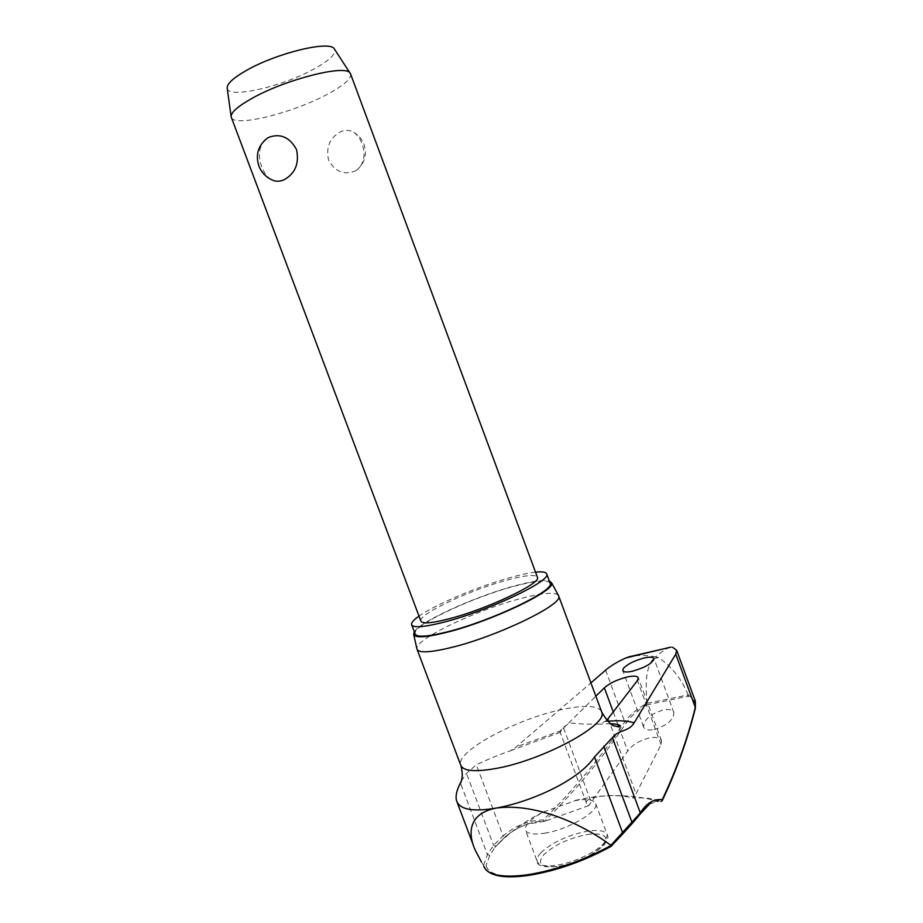 <?xml version="1.0" encoding="UTF-8"?>
<svg xmlns="http://www.w3.org/2000/svg" width="923" height="923" viewBox="0 0 923 923"><rect width="100%" height="100%" fill="white"/><g stroke="black" fill="none" stroke-linecap="round" stroke-linejoin="round"><path stroke-width="0.69" stroke-dasharray="4.62 3.46" d="M543.174 820.028L544.328 821.32L545.285 821.124C531.279 821.182 517.884 826.443 505.1 836.907L503.081 835.892C515.83 825.485 529.191 820.201 543.174 820.028C574.879 788.542 602.073 755.833 624.756 721.901C629.544 715.129 636.835 708.945 646.619 703.384L688.177 694.892L687.854 696.254L647.058 704.826L646.677 703.626M688.177 694.892L688.096 694.65C681.428 678.809 671.586 666.452 658.572 657.591L655.457 656.945C660.949 652.215 665.621 649.042 669.475 647.438M535.536 572.168C529.156 572.883 521.022 574.602 511.134 577.325C479.36 585.943 435.552 604.3 418.996 616.114M549.981 582.805C546.912 579.586 535.075 580.729 514.446 586.22C472.322 597.285 412.604 625.367 415.038 633.697M558.219 595.07C554.192 591.908 541.766 593.051 520.918 598.485C476.879 609.78 414.715 639.327 416.884 648.777L417.208 649.711M414.346 631.874C420.3 621.271 475.806 596.177 515.08 585.782C532.213 581.178 543.624 579.563 549.289 580.936M661.456 801.383C675.659 771.501 686.747 740.638 694.684 708.783C696.069 702.715 693.784 698.538 687.854 696.254M610.807 846.541L610.068 846.287L638.751 814.594C644.369 805.687 650.969 801.245 658.549 801.256L660.868 801.395C653.969 798.545 644.542 797.414 632.59 798.003L636.016 793.792L661.064 744.573L661.514 740.765C660.245 737.685 656.322 736.716 649.757 737.846C639.835 740.304 632.497 744.699 627.732 751.01L588.736 805.629L586.613 803.379C585.217 800.726 588.886 798.522 597.596 796.768C610.807 794.853 622.471 795.257 632.59 798.003M653.945 729.631C666.948 725.559 673.594 719.905 673.905 712.694C672.74 709.799 669.21 708.876 663.337 709.925C650.484 713.987 643.885 719.617 643.539 726.828C644.658 729.678 648.119 730.612 653.945 729.631M606.78 720.332L600.365 724.117C589.543 724.393 579.459 724.001 570.126 722.94C563.457 726.713 560.134 729.874 560.18 732.435L563.595 727.993L595.854 696.207M461.281 781.146L466.484 773.347L476.326 764.775C487.806 759.306 499.228 754.633 510.592 750.734L516.245 746.869L590.916 682.893M646.619 703.384C646.562 688.027 643.989 671.09 653.138 658.826L655.457 656.945C647.392 655.226 639.339 654.984 631.297 656.23M544.489 833.215C567.922 829.754 599.165 811.513 595.704 803.702C594.066 799.664 587.409 798.603 575.756 800.518L543.209 812.055C530.817 818.955 524.864 824.885 525.36 829.858C526.768 833.792 533.148 834.911 544.489 833.215M231.488 117.798C235.492 127.143 292.176 113.033 326.177 94.919C342.768 86.174 350.948 79.309 350.694 74.302M420.784 620.856C418.673 614.026 470.488 589.843 506.9 580.152C524.61 575.375 534.74 574.302 537.301 576.933M354.617 171.263L356.959 169.878C364.158 163.567 365.843 154.822 362.012 143.642C360.074 138.531 357.328 134.781 353.763 132.393C349.436 129.785 344.856 129.67 340.01 132.047C329.673 138.069 325.854 147.38 328.553 159.991C334.83 171.413 343.518 175.174 354.617 171.263M227.208 88.32C228.177 98.98 281.607 86.808 313.243 69.398C328.6 61.056 335.787 54.469 334.807 49.646M271.247 179.535C267.174 177.043 264.001 172.832 261.751 166.913C257.967 156.529 258.786 147.795 264.232 140.734M688.096 694.65L695.1 700.511M486.133 869.962L483.583 865.405L486.029 865.647C488.959 875.039 503.404 878.038 529.375 874.669C556.684 870.17 583.59 860.709 610.068 846.287M505.1 836.907L494.82 847.476L489.79 855.356L486.029 865.647M483.583 865.405L487.425 854.64L493.597 845.306L503.081 835.892L476.326 764.775M647.058 704.826C637.735 710.237 630.801 716.213 626.267 722.778C603.55 756.86 576.298 789.707 544.501 821.343M588.736 805.629L545.285 821.124M483.502 865.266L481.402 861.944L483.894 866.478M489.79 855.356L487.425 854.64L460.485 783.189M544.328 821.32L527.575 824.124C519.753 826.685 512.207 830.977 504.962 837.011L495.859 846.114L493.597 845.306L466.484 773.347M638.751 814.594L640.32 813.878M630.709 824.02L631.978 823.766M621.41 834.277L622.725 833.954M658.572 657.591L653.138 658.826M601.427 711.241C597.319 705.495 584.259 704.907 562.234 709.487C517.33 718.555 456.181 751.034 460.577 764.786L460.981 765.905M561.461 730.578L516.245 746.869M607.669 721.255L605.592 721.451M608.199 718.74L636.016 793.792M540.843 852.817C552.127 842.422 567.576 835.223 587.213 831.231C598.912 829.477 605.638 830.769 607.392 835.096L604.346 842.791C596.846 851.883 573.598 862.843 556.5 865.243C545.101 866.778 538.64 865.439 537.14 861.228C536.575 858.886 537.809 856.083 540.843 852.817M587.074 834.53C604.127 832.488 609.457 836.123 603.065 845.433C592.589 855.529 577.717 862.509 558.415 866.397C541.397 867.989 536.505 864.101 543.716 854.744C554.25 844.995 568.695 838.257 587.074 834.53M695.4 708.01L694.684 708.783M605.603 670.133L624.756 721.901L626.267 722.778M613.322 712.071L617.96 724.613M618.756 726.77L627.732 751.01M563.595 727.993L591.032 801.683M661.064 744.573L637.447 680.528M411.796 625.113L411.543 624.433M610.645 723.724L600.365 724.117M643.539 726.828L622.806 670.675M586.601 803.379L560.18 732.435M649.619 803.945L658.549 801.256C631.067 794.115 603.769 793.734 576.667 800.103L572.525 801.152M595.704 803.702L607.392 835.096C608.672 836.965 607.507 840.288 603.884 845.076C577.302 870.389 535.017 870.551 537.14 861.228L525.36 829.858M356.959 169.878C364.85 163.002 367.181 154.464 363.985 144.265C361.954 139.108 358.551 135.15 353.763 132.393M495.859 846.114L494.82 847.476C508.954 832.684 525.083 820.882 543.209 812.055M661.514 740.765L638.335 677.909M673.905 712.694L654.026 658.653M510.592 750.745L560.376 732.227M456.47 800.495L457.162 802.341M473.257 844.96L475.091 849.818"/><path stroke-width="1.38" d="M660.868 801.395L662.103 800.899L662.264 799.63C653.807 798.73 646.492 803.148 640.308 812.909L610.876 845.341L610.807 846.541C583.947 861.182 556.65 870.793 528.914 875.362M669.475 647.438L625.713 657.995C617.314 661.86 610.611 665.898 605.603 670.133L590.916 682.893M418.996 616.114C413.85 619.737 411.37 622.506 411.543 624.433C412.639 628.136 423.542 627.352 444.24 622.079C487.955 610.968 550.973 581.086 546.774 574.141C546.289 572.075 542.539 571.418 535.536 572.168M411.796 625.113L415.038 633.697C416.192 637.562 427.13 636.905 447.863 631.736C491.636 620.821 554.538 590.708 550.212 583.428L549.981 582.805M416.908 648.904C418.188 653.207 429.726 652.734 451.497 647.461C497.589 636.328 563.538 604.288 558.761 596.154L558.219 595.07M549.289 580.936L551.608 582.828C556.5 590.12 492.028 621.052 447.113 632.243C425.78 637.562 414.612 638.197 413.619 634.147L414.346 631.874M623.498 668.264C627.698 663.96 634.609 660.533 644.208 657.984C650 656.749 653.265 656.98 654.026 658.664C652.619 663.245 645.408 667.444 632.393 671.24C626.671 672.429 623.452 672.175 622.737 670.479L623.498 668.264M595.854 696.207L604.346 687.831C609.849 683.066 617.499 679.443 627.282 676.986C633.789 675.624 637.47 675.936 638.324 677.909L637.447 680.528L606.78 720.332M695.1 700.511L695.319 707.433L675.763 654.176L634.147 722.836C628.736 731.916 618.871 729.458 612.399 737.604L594.481 757.022C577.96 781.227 529.987 802.075 496.228 808.075C472.714 812.102 459.458 809.586 456.47 800.495C455.489 796.549 456.424 791.496 459.262 785.335L461.281 781.146M350.694 74.302L349.875 72.825C344.741 64.61 287.145 79.009 253.606 97.492C238.122 105.972 230.646 112.468 231.177 116.967L420.784 620.856C421.765 624.063 431.237 623.371 449.178 618.779C486.825 609.168 541.005 583.509 537.498 577.452L537.301 576.933M268.593 137.435C280.28 133.039 289.591 137.077 296.502 149.526C299.398 163.279 295.36 173.305 284.411 179.593C279.784 181.819 275.4 181.796 271.247 179.535C265.466 176.662 261.347 172.209 258.913 166.175C255.279 154.522 258.244 145.084 267.797 137.862L268.593 137.435M334.807 49.646L334.103 48.561C328.98 40.531 277.188 52.992 247.226 69.975C233.369 77.774 226.7 83.889 227.208 88.32L231.119 116.575M264.232 140.734L267.797 137.862M676.651 650.242L695.342 701.192L695.4 708.01M675.763 654.176L676.64 650.254L672.475 647.219M625.713 657.995L631.297 656.23M481.402 861.944L475.08 849.829C467.788 833.538 468.215 813.532 496.228 808.075C535.605 802.687 582.725 824.251 610.876 845.341M631.978 823.766L640.101 814.248L640.308 812.909L612.399 737.604M622.725 833.954L631.747 823.985L632.059 822.578L603.757 746.326M610.991 846.403L622.575 834.15L622.679 832.915L594.481 757.022M417.208 649.711L460.577 764.786C462.642 771.143 474.745 772.32 496.886 768.305C543.728 759.837 608.153 724.67 601.808 712.268L601.427 711.241M634.147 722.836C627.79 720.794 618.964 720.275 607.669 721.255M610.98 845.491C583.751 860.34 556.073 870.077 527.968 874.716C502.412 878.073 487.713 875.327 483.894 866.478M662.264 799.63C676.397 769.886 687.416 739.161 695.319 707.433L695.365 708.16C687.45 739.923 676.421 770.728 662.264 800.576M604.346 687.831L613.322 712.071M617.96 724.613L618.756 726.77M649.619 803.945L640.32 813.878M628.413 656.968L671.044 647.127M413.723 634.597L416.884 648.777M558.761 596.154L601.808 712.268C607.057 721.14 611.453 725.72 615.006 726.02C618.179 726.955 619.968 726.966 620.394 726.043C619.748 724.751 616.506 723.978 610.645 723.724M350.428 73.563L537.498 577.452M334.103 48.561L349.875 72.825M528.694 875.396C506.969 878.442 492.778 876.631 486.133 869.962M459.262 785.335C459.954 784.435 464.315 778.608 460.981 765.905M551.608 582.828L558.738 596.027M550.212 583.428L546.774 574.141M457.162 802.341L473.257 844.96"/></g></svg>
